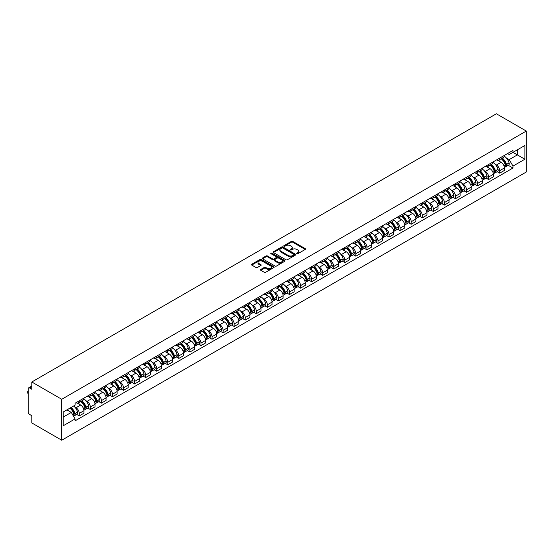 <?xml version="1.0" encoding="UTF-8"?>
<svg xmlns="http://www.w3.org/2000/svg" width="554" height="554" viewBox="0 0 554 554"><rect width="100%" height="100%" fill="white"/><g stroke="black" fill="none" stroke-linecap="round" stroke-linejoin="round"><path stroke-width="0.83" d="M296.875 253.711A0.693 0.395 0 0 0 297.851 253.711L305.247 249.439A0.983 0.568 0 0 0 305.538 249.037A0.983 0.568 0 0 0 305.247 248.635L292.72 241.406A0.983 0.568 0 0 0 291.328 241.406L283.925 245.671A0.693 0.395 0 0 0 284.901 246.239L285.857 245.685A3.151 1.821 0 0 1 290.317 245.685L291.362 246.288A3.151 1.821 0 0 1 292.283 247.576A3.151 1.821 0 0 1 291.362 248.857L290.4 249.411A0.693 0.395 0 0 0 291.376 249.972L292.332 249.425A3.151 1.821 0 0 1 296.792 249.425L297.83 250.027A3.151 1.821 0 0 1 298.758 251.308A3.151 1.821 0 0 1 297.83 252.596L296.875 253.15A0.693 0.395 0 0 0 296.875 253.711L296.875 253.15M260.761 269.459A0.983 0.568 0 0 0 260.477 269.86A0.983 0.568 0 0 0 260.761 270.262L264.279 272.291A0.983 0.568 0 0 0 265.671 272.291L273.884 267.547A0.983 0.568 0 0 0 274.175 267.146A0.983 0.568 0 0 0 273.884 266.744L261.356 259.507A0.983 0.568 0 0 0 259.964 259.507L251.745 264.251A0.983 0.568 0 0 0 251.461 264.653A0.983 0.568 0 0 0 251.745 265.054L255.996 267.506A0.983 0.568 0 0 0 257.388 267.506L260.899 265.477A0.983 0.568 0 0 0 261.19 265.075A0.983 0.568 0 0 0 260.899 264.673L258.794 263.462A2.631 1.524 0 0 1 258.026 262.381A2.631 1.524 0 0 1 259.653 260.976A2.631 1.524 0 0 1 262.52 261.308L270.767 266.072A2.631 1.524 0 0 1 271.543 267.146A2.631 1.524 0 0 1 269.916 268.552A2.631 1.524 0 0 1 267.042 268.219L265.671 267.43A0.983 0.568 0 0 0 264.279 267.43L260.761 269.459L260.761 270.262M61.736 399.275L31.807 381.99L496.37 113.778L526.3 131.063L61.736 399.275L61.736 440.222L526.3 172.01L526.3 131.063M285.926 259.791A0.983 0.568 0 0 0 287.318 259.791L295.538 255.048A0.983 0.568 0 0 0 295.822 254.646A0.983 0.568 0 0 0 295.538 254.244L283.004 247.008A0.983 0.568 0 0 0 281.612 247.008L273.399 251.751A0.983 0.568 0 0 0 273.108 252.153A0.983 0.568 0 0 0 273.399 252.555L285.926 259.791M271.273 253.864A0.693 0.395 0 0 1 271.972 253.961L271.972 253.136L284.708 260.498A0.983 0.568 0 0 1 284.998 260.899A0.983 0.568 0 0 1 284.708 261.301L276.494 266.045A0.983 0.568 0 0 1 275.103 266.045L262.575 258.808L262.575 258.005A0.983 0.568 0 0 0 262.284 258.406A0.983 0.568 0 0 0 262.575 258.808M262.575 258.005L266.086 255.976A0.983 0.568 0 0 1 267.478 255.976L272.561 258.905A0.983 0.568 0 0 0 273.953 258.905L276.287 257.562A0.983 0.568 0 0 0 276.578 257.16A0.983 0.568 0 0 0 276.287 256.758L270.996 253.704A0.693 0.395 0 0 1 271.972 253.136M31.807 381.99L31.807 389.24L29.611 387.973A2.008 1.156 -120 0 0 28.607 387.869A2.008 1.156 -120 0 0 28.192 388.79L28.192 411.968A2.008 1.156 -120 0 0 29.611 414.42L31.807 415.694L31.807 422.937L61.736 440.222M499.701 158.084A4.612 2.666 60 0 1 498.745 160.154L503.427 157.454A4.612 2.666 -120 0 0 504.382 155.383M495.262 164.323L496.439 165.009A4.612 2.666 60 0 1 499.701 170.66L504.382 167.952A4.612 2.666 -120 0 0 501.121 162.301L497.769 160.369M504.382 167.952L504.382 170.452L499.701 173.153L497.167 171.692M498.745 160.154A4.612 2.666 60 0 1 496.474 159.947M499.701 170.66L499.701 173.153M488.642 164.476A4.612 2.666 60 0 1 487.686 166.546L492.368 163.845A4.612 2.666 -120 0 0 493.316 161.768M486.1 178.076L488.642 179.544L493.323 176.844L493.323 174.344A4.612 2.666 -120 0 0 490.055 168.693L486.71 166.754M487.686 166.546A4.612 2.666 60 0 1 485.415 166.338M484.196 170.715L485.373 171.394A4.612 2.666 60 0 1 488.642 177.045L488.642 179.544M477.576 170.861A4.612 2.666 60 0 1 476.62 172.931L481.301 170.23A4.612 2.666 -120 0 0 482.257 168.16M475.034 184.468L477.576 185.929L482.257 183.229L482.257 180.729A4.612 2.666 -120 0 0 478.995 175.078L475.644 173.146M476.62 172.931A4.612 2.666 60 0 1 474.349 172.723M473.13 177.1L474.314 177.786A4.612 2.666 60 0 1 477.576 183.436L477.576 185.929M466.51 177.252A4.612 2.666 60 0 1 465.554 179.323L470.235 176.615A4.612 2.666 -120 0 0 471.191 174.545M463.968 190.853L466.51 192.321L471.191 189.613L471.191 187.12A4.612 2.666 -120 0 0 467.929 181.47L464.577 179.531M465.554 179.323A4.612 2.666 60 0 1 463.283 179.115M462.064 183.492L463.248 184.17A4.612 2.666 60 0 1 466.51 189.821L466.51 192.321M455.443 183.637A4.612 2.666 60 0 1 454.488 185.708L459.169 183.007A4.612 2.666 -120 0 0 460.125 180.936M452.909 197.238L455.443 198.706L460.125 196.005L460.125 193.505A4.612 2.666 -120 0 0 456.863 187.854L453.511 185.922M454.488 185.708A4.612 2.666 60 0 1 452.216 185.5M451.004 189.877L452.182 190.555A4.612 2.666 60 0 1 455.443 196.206L455.443 198.706M444.384 190.029A4.612 2.666 60 0 1 443.429 192.099L448.11 189.392A4.612 2.666 -120 0 0 449.065 187.321M441.843 203.63L444.384 205.098L449.065 202.39L449.065 199.897A4.612 2.666 -120 0 0 445.797 194.246L442.452 192.307M443.429 192.099A4.612 2.666 60 0 1 441.157 191.892M439.938 196.261L441.116 196.947A4.612 2.666 60 0 1 444.384 202.598L444.384 205.098M433.318 196.414A4.612 2.666 60 0 1 432.362 198.484L437.044 195.784A4.612 2.666 -120 0 0 437.999 193.713M430.777 210.014L433.318 211.483L437.999 208.782L437.999 206.282A4.612 2.666 -120 0 0 434.738 200.631L431.386 198.699M432.362 198.484A4.612 2.666 60 0 1 430.091 198.277M428.872 202.653L430.056 203.332A4.612 2.666 60 0 1 433.318 208.983L433.318 211.483M422.252 202.799A4.612 2.666 60 0 1 421.296 204.876L425.978 202.168A4.612 2.666 -120 0 0 426.933 200.098M419.717 216.406L422.252 217.867L426.933 215.167L426.933 212.667A4.612 2.666 -120 0 0 423.671 207.016L420.32 205.084M421.296 204.876A4.612 2.666 60 0 1 419.025 204.661M417.813 209.038L418.99 209.724A4.612 2.666 60 0 1 422.252 215.374L422.252 217.867M411.186 209.19A4.612 2.666 60 0 1 410.23 211.261L414.911 208.56A4.612 2.666 -120 0 0 415.867 206.49M408.651 222.791L411.186 224.259L415.867 221.558L415.867 219.059A4.612 2.666 -120 0 0 412.605 213.408L409.254 211.476M410.23 211.261A4.612 2.666 60 0 1 407.959 211.053M406.747 215.43L407.924 216.108A4.612 2.666 60 0 1 411.186 221.759L411.186 224.259M400.126 215.575A4.612 2.666 60 0 1 399.171 217.646L403.852 214.945A4.612 2.666 -120 0 0 404.808 212.874M397.585 229.183L400.126 230.644L404.808 227.943L404.808 225.443A4.612 2.666 -120 0 0 401.539 219.793L398.194 217.861M399.171 217.646A4.612 2.666 60 0 1 396.899 217.438M395.681 221.815L396.858 222.5A4.612 2.666 60 0 1 400.126 228.151L400.126 230.644M389.06 221.967A4.612 2.666 60 0 1 388.105 224.038L392.786 221.337A4.612 2.666 -120 0 0 393.742 219.259M386.519 235.568L389.06 237.036L393.742 234.335L393.742 231.835A4.612 2.666 -120 0 0 390.48 226.184L387.128 224.245M388.105 224.038A4.612 2.666 60 0 1 385.833 223.83M384.614 228.206L385.799 228.885A4.612 2.666 60 0 1 389.06 234.536L389.06 237.036M377.994 228.352A4.612 2.666 60 0 1 377.039 230.422L381.72 227.722A4.612 2.666 -120 0 0 382.675 225.651M375.46 241.959L377.994 243.421L382.675 240.72L382.675 238.22A4.612 2.666 -120 0 0 379.414 232.569L376.062 230.637M377.039 230.422A4.612 2.666 60 0 1 374.767 230.215M373.555 234.591L374.733 235.277A4.612 2.666 60 0 1 377.994 240.928L377.994 243.421M366.928 234.744A4.612 2.666 60 0 1 365.972 236.814L370.654 234.107A4.612 2.666 -120 0 0 371.609 232.036M364.394 248.344L366.928 249.812L371.609 247.105L371.609 244.612A4.612 2.666 -120 0 0 368.348 238.961L364.996 237.022M365.972 236.814A4.612 2.666 60 0 1 363.701 236.606M362.489 240.983L363.666 241.662A4.612 2.666 60 0 1 366.928 247.313L366.928 249.812M355.869 241.129A4.612 2.666 60 0 1 354.913 243.199L359.594 240.498A4.612 2.666 -120 0 0 360.55 238.428M353.327 254.736L355.869 256.197L360.55 253.497L360.55 250.997A4.612 2.666 -120 0 0 357.282 245.346L353.937 243.414M354.913 243.199A4.612 2.666 60 0 1 352.642 242.991M351.423 247.368L352.607 248.047A4.612 2.666 60 0 1 355.869 253.697L355.869 256.197M344.803 247.52A4.612 2.666 60 0 1 343.847 249.591L348.528 246.883A4.612 2.666 -120 0 0 349.484 244.813M342.261 261.121L344.803 262.589L349.484 259.881L349.484 257.388A4.612 2.666 -120 0 0 346.222 251.738L342.871 249.799M343.847 249.591A4.612 2.666 60 0 1 341.576 249.383M340.357 253.753L341.541 254.438A4.612 2.666 60 0 1 344.803 260.089L344.803 262.589M333.737 253.905A4.612 2.666 60 0 1 332.781 255.976L337.462 253.275A4.612 2.666 -120 0 0 338.418 251.204M331.202 267.506L333.737 268.974L338.418 266.273L338.418 263.773A4.612 2.666 -120 0 0 335.156 258.122L331.804 256.19M332.781 255.976A4.612 2.666 60 0 1 330.509 255.768M329.298 260.145L330.475 260.823A4.612 2.666 60 0 1 333.737 266.474L333.737 268.974M322.67 260.29A4.612 2.666 60 0 1 321.715 262.367L326.396 259.66A4.612 2.666 -120 0 0 327.352 257.589M320.136 273.898L322.67 275.359L327.352 272.658L327.352 270.165A4.612 2.666 -120 0 0 324.09 264.514L320.738 262.575M321.715 262.367A4.612 2.666 60 0 1 319.443 262.153M318.231 266.529L319.409 267.215A4.612 2.666 60 0 1 322.67 272.866L322.67 275.359M311.611 266.682A4.612 2.666 60 0 1 310.656 268.752L315.337 266.052A4.612 2.666 -120 0 0 316.292 263.981M309.07 280.282L311.611 281.751L316.292 279.05L316.292 276.55A4.612 2.666 -120 0 0 313.031 270.899L309.679 268.967M310.656 268.752A4.612 2.666 60 0 1 308.384 268.545M307.165 272.921L308.349 273.6A4.612 2.666 60 0 1 311.611 279.251L311.611 281.751M300.545 273.067A4.612 2.666 60 0 1 299.589 275.137L304.271 272.436A4.612 2.666 -120 0 0 305.226 270.366M298.004 286.674L300.545 288.135L305.226 285.435L305.226 282.935A4.612 2.666 -120 0 0 301.965 277.284L298.613 275.352M299.589 275.137A4.612 2.666 60 0 1 297.318 274.929M296.099 279.306L297.283 279.992A4.612 2.666 60 0 1 300.545 285.642L300.545 288.135M289.479 279.458A4.612 2.666 60 0 1 288.523 281.529L293.204 278.828A4.612 2.666 -120 0 0 294.16 276.758M286.944 293.059L289.479 294.527L294.16 291.826L294.16 289.327A4.612 2.666 -120 0 0 290.898 283.676L287.547 281.744M288.523 281.529A4.612 2.666 60 0 1 286.252 281.321M285.04 285.698L286.217 286.376A4.612 2.666 60 0 1 289.479 292.027L289.479 294.527M278.413 285.843A4.612 2.666 60 0 1 277.457 287.914L282.138 285.213A4.612 2.666 -120 0 0 283.094 283.142M275.878 299.451L278.413 300.912L283.094 298.211L283.094 295.711A4.612 2.666 -120 0 0 279.832 290.061L276.481 288.128M277.457 287.914A4.612 2.666 60 0 1 275.186 287.706M273.974 292.083L275.151 292.768A4.612 2.666 60 0 1 278.413 298.419L278.413 300.912M267.353 292.235A4.612 2.666 60 0 1 266.398 294.306L271.079 291.598A4.612 2.666 -120 0 0 272.035 289.527M264.812 305.836L267.353 307.304L272.035 304.596L272.035 302.103A4.612 2.666 -120 0 0 268.773 296.452L265.421 294.513M266.398 294.306A4.612 2.666 60 0 1 264.126 294.098M262.908 298.474L264.092 299.153A4.612 2.666 60 0 1 267.353 304.804L267.353 307.304M256.287 298.62A4.612 2.666 60 0 1 255.332 300.69L260.013 297.99A4.612 2.666 -120 0 0 260.969 295.919M253.746 312.227L256.287 313.689L260.969 310.988L260.969 308.488A4.612 2.666 -120 0 0 257.707 302.837L254.355 300.905M255.332 300.69A4.612 2.666 60 0 1 253.06 300.483M251.841 304.859L253.026 305.538A4.612 2.666 60 0 1 256.287 311.189L256.287 313.689M245.221 305.012A4.612 2.666 60 0 1 244.266 307.082L248.947 304.375A4.612 2.666 -120 0 0 249.902 302.304M242.687 318.612L245.221 320.08L249.902 317.373L249.902 314.88A4.612 2.666 -120 0 0 246.641 309.229L243.289 307.29M244.266 307.082A4.612 2.666 60 0 1 241.994 306.874M240.782 311.244L241.959 311.93A4.612 2.666 60 0 1 245.221 317.581L245.221 320.08M234.155 311.396A4.612 2.666 60 0 1 233.206 313.467L237.881 310.766A4.612 2.666 -120 0 0 238.836 308.696M231.62 324.997L234.155 326.465L238.836 323.765L238.836 321.265A4.612 2.666 -120 0 0 235.575 315.614L232.23 313.682M233.206 313.467A4.612 2.666 60 0 1 230.935 313.259M229.716 317.636L230.893 318.315A4.612 2.666 60 0 1 234.155 323.965L234.155 326.465M223.096 317.781A4.612 2.666 60 0 1 222.14 319.859L226.821 317.151A4.612 2.666 -120 0 0 227.777 315.081M220.554 331.389L223.096 332.857L227.777 330.149L227.777 327.656A4.612 2.666 -120 0 0 224.515 322.006L221.164 320.067M222.14 319.859A4.612 2.666 60 0 1 219.869 319.644M218.65 324.021L219.834 324.706A4.612 2.666 60 0 1 223.096 330.357L223.096 332.857M212.03 324.173A4.612 2.666 60 0 1 211.074 326.244L215.755 323.543A4.612 2.666 -120 0 0 216.711 321.472M209.488 337.774L212.03 339.242L216.711 336.541L216.711 334.041A4.612 2.666 -120 0 0 213.449 328.39L210.098 326.458M211.074 326.244A4.612 2.666 60 0 1 208.803 326.036M207.584 330.413L208.768 331.091A4.612 2.666 60 0 1 212.03 336.742L212.03 339.242M200.963 330.558A4.612 2.666 60 0 1 200.008 332.629L204.689 329.928A4.612 2.666 -120 0 0 205.645 327.857M198.429 344.166L200.963 345.627L205.645 342.926L205.645 340.426A4.612 2.666 -120 0 0 202.383 334.775L199.031 332.843M200.008 332.629A4.612 2.666 60 0 1 197.736 332.421M196.525 336.797L197.702 337.483A4.612 2.666 60 0 1 200.963 343.134L200.963 345.627M189.904 336.95A4.612 2.666 60 0 1 188.949 339.02L193.63 336.32A4.612 2.666 -120 0 0 194.579 334.249M187.363 350.55L189.904 352.019L194.586 349.318L194.586 346.818A4.612 2.666 -120 0 0 191.317 341.167L187.972 339.235M188.949 339.02A4.612 2.666 60 0 1 186.677 338.813M185.458 343.189L186.636 343.868A4.612 2.666 60 0 1 189.904 349.519L189.904 352.019M178.838 343.335A4.612 2.666 60 0 1 177.882 345.405L182.564 342.704A4.612 2.666 -120 0 0 183.519 340.634M176.297 356.942L178.838 358.403L183.519 355.703L183.519 353.203A4.612 2.666 -120 0 0 180.258 347.552L176.906 345.62M177.882 345.405A4.612 2.666 60 0 1 175.611 345.197M174.392 349.574L175.576 350.26A4.612 2.666 60 0 1 178.838 355.91L178.838 358.403M167.772 349.726A4.612 2.666 60 0 1 166.816 351.797L171.498 349.096A4.612 2.666 -120 0 0 172.453 347.019M165.231 363.327L167.772 364.795L172.453 362.087L172.453 359.594A4.612 2.666 -120 0 0 169.192 353.944L165.84 352.005M166.816 351.797A4.612 2.666 60 0 1 164.545 351.589M163.326 355.966L164.51 356.644A4.612 2.666 60 0 1 167.772 362.295L167.772 364.795M156.706 356.111A4.612 2.666 60 0 1 155.75 358.182L160.431 355.481A4.612 2.666 -120 0 0 161.387 353.41M154.171 369.719L156.706 371.18L161.387 368.479L161.387 365.979A4.612 2.666 -120 0 0 158.125 360.329L154.774 358.396M155.75 358.182A4.612 2.666 60 0 1 153.479 357.974M152.267 362.351L153.444 363.029A4.612 2.666 60 0 1 156.706 368.68L156.706 371.18M145.647 362.503A4.612 2.666 60 0 1 144.691 364.574L149.372 361.866A4.612 2.666 -120 0 0 150.328 359.795M143.105 376.104L145.647 377.572L150.328 374.864L150.328 372.371A4.612 2.666 -120 0 0 147.059 366.72L143.715 364.781M144.691 364.574A4.612 2.666 60 0 1 142.42 364.366M141.201 368.742L142.378 369.421A4.612 2.666 60 0 1 145.647 375.072L145.647 377.572M134.58 368.888A4.612 2.666 60 0 1 133.625 370.958L138.306 368.258A4.612 2.666 -120 0 0 139.262 366.187M132.039 382.489L134.58 383.957L139.262 381.256L139.262 378.756A4.612 2.666 -120 0 0 136 373.105L132.648 371.173M133.625 370.958A4.612 2.666 60 0 1 131.353 370.751M130.135 375.127L131.319 375.806A4.612 2.666 60 0 1 134.58 381.457L134.58 383.957M123.514 375.273A4.612 2.666 60 0 1 122.559 377.35L127.24 374.642A4.612 2.666 -120 0 0 128.196 372.572M120.98 388.88L123.514 390.348L128.196 387.641L128.196 385.148A4.612 2.666 -120 0 0 124.934 379.497L121.582 377.558M122.559 377.35A4.612 2.666 60 0 1 120.287 377.142M119.075 381.512L120.253 382.198A4.612 2.666 60 0 1 123.514 387.848L123.514 390.348M112.448 381.664A4.612 2.666 60 0 1 111.493 383.735L116.174 381.034A4.612 2.666 -120 0 0 117.129 378.964M109.914 395.265L112.448 396.733L117.129 394.033L117.129 391.533A4.612 2.666 -120 0 0 113.868 385.882L110.516 383.95M111.493 383.735A4.612 2.666 60 0 1 109.221 383.527M108.009 387.904L109.186 388.583A4.612 2.666 60 0 1 112.448 394.233L112.448 396.733M101.389 388.049A4.612 2.666 60 0 1 100.433 390.12L105.115 387.419A4.612 2.666 -120 0 0 106.07 385.349M98.847 401.657L101.389 403.118L106.07 400.417L106.07 397.917A4.612 2.666 -120 0 0 102.802 392.267L99.457 390.335M100.433 390.12A4.612 2.666 60 0 1 98.162 389.912M96.943 394.289L98.12 394.974A4.612 2.666 60 0 1 101.389 400.625L101.389 403.118M90.323 394.441A4.612 2.666 60 0 1 89.367 396.512L94.048 393.811A4.612 2.666 -120 0 0 95.004 391.74M87.781 408.042L90.323 409.51L95.004 406.809L95.004 404.309A4.612 2.666 -120 0 0 91.742 398.658L88.391 396.726M89.367 396.512A4.612 2.666 60 0 1 87.096 396.304M85.877 400.68L87.061 401.359A4.612 2.666 60 0 1 90.323 407.01L90.323 409.51M79.257 400.826A4.612 2.666 60 0 1 78.301 402.896L82.982 400.196A4.612 2.666 -120 0 0 83.938 398.125M76.722 414.434L79.257 415.895L83.938 413.194L83.938 410.694A4.612 2.666 -120 0 0 80.676 405.043L77.325 403.111M78.301 402.896A4.612 2.666 60 0 1 76.03 402.689M74.818 407.065L75.995 407.751A4.612 2.666 60 0 1 79.257 413.402L79.257 415.895M507.54 153.562L509.209 154.524L524.88 145.473L517.367 149.815L517.367 154.891L509.209 159.6L506.321 157.938M63.156 417.127L71.314 412.418L75.074 418.928L63.156 425.804L63.156 412.044L75.074 405.168L75.074 403.243L512.969 150.432L512.969 152.35L524.88 159.233L512.969 166.11L509.209 159.6M524.88 145.473L524.88 159.233M75.074 418.928L75.074 420.853L512.969 168.035L512.969 166.11M71.314 412.418L66.916 409.877M508.226 165.3L512.969 168.035M297.152 253.808L297.83 253.413A3.151 1.821 0 0 0 298.758 252.132L298.758 251.308M292.283 247.576L292.283 248.393A3.151 1.821 0 0 1 291.362 249.681L290.677 250.069M305.233 249.452L292.72 242.223A0.983 0.568 0 0 0 291.328 242.223L284.202 246.336M295.538 254.244L295.538 255.048L283.004 247.832A0.983 0.568 0 0 0 281.612 247.832L273.413 252.562L273.399 251.751M293.793 254.93A0.693 0.395 0 0 0 293.793 254.362L282.796 248.012A0.693 0.395 0 0 0 281.82 248.012L280.809 248.601A3.151 1.821 0 0 0 279.888 249.882A3.151 1.821 0 0 0 280.809 251.17L288.329 255.512A3.151 1.821 0 0 0 292.789 255.512L293.793 254.93L293.793 255.747A0.693 0.395 0 0 0 294.001 255.463L294.001 254.646M279.888 249.882L279.888 250.706A3.151 1.821 0 0 0 280.809 251.987L280.809 251.17M293.793 255.747L292.789 256.329A3.151 1.821 0 0 1 288.329 256.329L280.809 251.987M262.582 258.815L266.086 256.793L266.086 255.976M276.578 257.16L276.578 257.977A0.983 0.568 0 0 1 276.287 258.379L273.953 259.729A0.983 0.568 0 0 1 272.561 259.729L267.478 256.793A0.983 0.568 0 0 0 266.086 256.793M271.972 253.961L284.701 261.308M277.838 261.952A2.631 1.524 0 0 0 280.705 262.284A2.631 1.524 0 0 0 282.332 260.879A2.631 1.524 0 0 0 281.564 259.798L278.655 258.122A0.983 0.568 0 0 0 277.263 258.122L274.929 259.473A0.983 0.568 0 0 0 274.639 259.874A0.983 0.568 0 0 0 274.929 260.276L277.838 261.952L277.838 262.769A2.631 1.524 0 0 0 280.705 263.102A2.631 1.524 0 0 0 282.332 261.696L282.332 260.879M274.639 259.874L274.639 260.692A0.983 0.568 0 0 0 274.929 261.093L274.929 260.276M277.838 262.769L274.929 261.093M271.543 267.146L271.543 267.963A2.631 1.524 0 0 1 269.916 269.369A2.631 1.524 0 0 1 267.042 269.043L265.671 268.247A0.983 0.568 0 0 0 264.279 268.247L260.775 270.269M258.026 262.381L258.026 263.205A2.631 1.524 0 0 0 258.794 264.279L258.794 263.462M260.899 264.673L260.899 265.477L258.794 264.279M273.884 266.744L273.884 267.547L261.356 260.332A0.983 0.568 0 0 0 259.964 260.332L251.758 265.061L251.745 264.251M501.446 158.603A6.323 3.649 60 0 1 501.474 158.617A6.323 3.649 60 0 1 505.636 164.289L505.67 164.42A1.226 0.706 60 0 1 505.477 165.383A1.226 0.706 60 0 1 505.449 165.397M501.169 158.763A7.624 4.404 60 0 1 505.359 165.05L505.393 165.182A2.535 1.461 60 0 1 504.992 167.169L504.362 167.53M505.428 166.609A2.535 1.461 -120 0 0 506.127 166.512A2.535 1.461 -120 0 0 506.529 164.524L506.494 164.393A7.624 4.404 -120 0 0 502.305 158.105M504.285 156.193A7.624 4.404 60 0 1 509.078 162.897L509.119 163.028A2.535 1.461 60 0 1 508.717 165.016L506.127 166.512M498.565 160.245A7.624 4.404 60 0 1 500.158 161.747M503.863 161.761L504.839 162.322M490.38 164.988A6.323 3.649 60 0 1 490.415 165.009A6.323 3.649 60 0 1 494.57 170.674L494.604 170.805A1.226 0.706 60 0 1 494.41 171.775A1.226 0.706 60 0 1 494.383 171.788M490.103 165.147A7.624 4.404 60 0 1 494.293 171.435L494.327 171.567A2.535 1.461 60 0 1 493.933 173.554L493.302 173.921M494.362 172.993A2.535 1.461 -120 0 0 495.061 172.903A2.535 1.461 -120 0 0 495.463 170.916L495.428 170.784A7.624 4.404 -120 0 0 491.239 164.49M493.226 162.578A7.624 4.404 60 0 1 498.018 169.289L498.053 169.42A2.535 1.461 60 0 1 497.651 171.408L495.061 172.903M487.506 166.636A7.624 4.404 60 0 1 489.099 168.139M492.804 168.146L493.773 168.707M479.314 171.373A6.323 3.649 60 0 1 479.349 171.394A6.323 3.649 60 0 1 483.504 177.065L483.545 177.197A1.226 0.706 60 0 1 483.351 178.159A1.226 0.706 60 0 1 483.323 178.173M479.037 171.532A7.624 4.404 60 0 1 483.226 177.827L483.268 177.959A2.535 1.461 60 0 1 482.866 179.946L482.236 180.306M483.296 179.385A2.535 1.461 -120 0 0 484.002 179.288A2.535 1.461 -120 0 0 484.404 177.301L484.362 177.169A7.624 4.404 -120 0 0 480.173 170.881M482.16 168.97A7.624 4.404 60 0 1 486.952 175.673L486.987 175.805A2.535 1.461 60 0 1 486.592 177.792L484.002 179.288M476.44 173.021A7.624 4.404 60 0 1 478.033 174.524M481.738 174.538L482.707 175.099M468.255 177.765A6.323 3.649 60 0 1 468.282 177.786A6.323 3.649 60 0 1 472.444 183.45L472.479 183.582A1.226 0.706 60 0 1 472.285 184.551A1.226 0.706 60 0 1 472.257 184.565M467.978 177.924A7.624 4.404 60 0 1 472.167 184.212L472.202 184.344A2.535 1.461 60 0 1 471.8 186.331L471.17 186.698M472.237 185.77A2.535 1.461 -120 0 0 472.936 185.68A2.535 1.461 -120 0 0 473.338 183.686L473.296 183.561A7.624 4.404 -120 0 0 469.106 177.266M471.094 175.355A7.624 4.404 60 0 1 475.886 182.065L475.928 182.197A2.535 1.461 60 0 1 475.526 184.184L472.936 185.68M465.374 179.413A7.624 4.404 60 0 1 466.967 180.916M470.671 180.923L471.648 181.483M457.189 184.15A6.323 3.649 60 0 1 457.216 184.17A6.323 3.649 60 0 1 461.378 189.842L461.413 189.974A1.226 0.706 60 0 1 461.219 190.936A1.226 0.706 60 0 1 461.191 190.95M456.911 184.309A7.624 4.404 60 0 1 461.101 190.604L461.136 190.735A2.535 1.461 60 0 1 460.734 192.723L460.104 193.083M461.17 192.162A2.535 1.461 -120 0 0 461.87 192.065A2.535 1.461 -120 0 0 462.271 190.077L462.237 189.946A7.624 4.404 -120 0 0 458.047 183.658M460.028 181.747A7.624 4.404 60 0 1 464.82 188.45L464.861 188.582A2.535 1.461 60 0 1 464.46 190.569L461.87 192.065M454.308 185.798A7.624 4.404 60 0 1 455.9 187.3M459.605 187.307L460.582 187.875M446.122 190.541A6.323 3.649 60 0 1 446.157 190.555A6.323 3.649 60 0 1 450.312 196.227L450.347 196.358A1.226 0.706 60 0 1 450.153 197.321A1.226 0.706 60 0 1 450.125 197.342M445.845 190.701A7.624 4.404 60 0 1 450.035 196.989L450.07 197.12A2.535 1.461 60 0 1 449.675 199.108L449.045 199.475M450.104 198.547A2.535 1.461 -120 0 0 450.811 198.457A2.535 1.461 -120 0 0 451.205 196.462L451.171 196.331A7.624 4.404 -120 0 0 446.981 190.043M448.969 188.131A7.624 4.404 60 0 1 453.761 194.842L453.795 194.973A2.535 1.461 60 0 1 453.394 196.961L450.811 198.457M443.248 192.183A7.624 4.404 60 0 1 444.841 193.685M448.546 193.699L449.516 194.26M435.056 196.926A6.323 3.649 60 0 1 435.091 196.947A6.323 3.649 60 0 1 439.246 202.619L439.287 202.75A1.226 0.706 60 0 1 439.093 203.713A1.226 0.706 60 0 1 439.066 203.727M434.779 197.086A7.624 4.404 60 0 1 438.969 203.38L439.01 203.505A2.535 1.461 60 0 1 438.609 205.499L437.979 205.859M439.038 204.938A2.535 1.461 -120 0 0 439.744 204.841A2.535 1.461 -120 0 0 440.146 202.854L440.105 202.722A7.624 4.404 -120 0 0 435.915 196.435M437.902 194.523A7.624 4.404 60 0 1 442.694 201.227L442.729 201.358A2.535 1.461 60 0 1 442.334 203.346L439.744 204.841M432.182 198.574A7.624 4.404 60 0 1 433.775 200.077M437.48 200.084L438.449 200.645M423.997 203.318A6.323 3.649 60 0 1 424.025 203.332A6.323 3.649 60 0 1 428.187 209.003L428.221 209.135A1.226 0.706 60 0 1 428.027 210.098A1.226 0.706 60 0 1 428 210.111M423.72 203.477A7.624 4.404 60 0 1 427.91 209.765L427.944 209.897A2.535 1.461 60 0 1 427.543 211.884L426.912 212.251M427.979 211.323A2.535 1.461 -120 0 0 428.678 211.226A2.535 1.461 -120 0 0 429.08 209.239L429.038 209.107A7.624 4.404 -120 0 0 424.849 202.819M426.836 200.908A7.624 4.404 60 0 1 431.628 207.618L431.67 207.743A2.535 1.461 60 0 1 431.268 209.737L428.678 211.226M421.116 204.959A7.624 4.404 60 0 1 422.709 206.462M426.414 206.476L427.39 207.037M412.931 209.703A6.323 3.649 60 0 1 412.959 209.724A6.323 3.649 60 0 1 417.12 215.395L417.155 215.527A1.226 0.706 60 0 1 416.961 216.489A1.226 0.706 60 0 1 416.933 216.503M412.654 209.862A7.624 4.404 60 0 1 416.843 216.15L416.878 216.282A2.535 1.461 60 0 1 416.476 218.269L415.853 218.636M416.913 217.715A2.535 1.461 -120 0 0 417.612 217.618A2.535 1.461 -120 0 0 418.014 215.631L417.979 215.499A7.624 4.404 -120 0 0 413.79 209.211M415.77 207.3A7.624 4.404 60 0 1 420.569 214.003L420.604 214.135A2.535 1.461 60 0 1 420.202 216.122L417.612 217.618M410.05 211.351A7.624 4.404 60 0 1 411.643 212.854M415.355 212.861L416.324 213.422M401.865 216.095A6.323 3.649 60 0 1 401.899 216.108A6.323 3.649 60 0 1 406.054 221.78L406.089 221.912A1.226 0.706 60 0 1 405.895 222.874A1.226 0.706 60 0 1 405.867 222.888M401.588 216.254A7.624 4.404 60 0 1 405.777 222.542L405.812 222.673A2.535 1.461 60 0 1 405.417 224.661L404.787 225.021M405.847 224.1A2.535 1.461 -120 0 0 406.553 224.003A2.535 1.461 -120 0 0 406.948 222.016L406.913 221.884A7.624 4.404 -120 0 0 402.723 215.596M404.711 213.685A7.624 4.404 60 0 1 409.503 220.388L409.538 220.52A2.535 1.461 60 0 1 409.136 222.514L406.553 224.003M398.991 217.736A7.624 4.404 60 0 1 400.584 219.239M404.288 219.252L405.258 219.813M390.799 222.479A6.323 3.649 60 0 1 390.833 222.5A6.323 3.649 60 0 1 394.988 228.165L395.03 228.296A1.226 0.706 60 0 1 394.836 229.266A1.226 0.706 60 0 1 394.808 229.28M390.522 222.639A7.624 4.404 60 0 1 394.711 228.927L394.753 229.058A2.535 1.461 60 0 1 394.351 231.046L393.721 231.413M394.787 230.492A2.535 1.461 -120 0 0 395.487 230.395A2.535 1.461 -120 0 0 395.888 228.407L395.847 228.276A7.624 4.404 -120 0 0 391.657 221.981M393.645 220.07A7.624 4.404 60 0 1 398.437 226.78L398.471 226.911A2.535 1.461 60 0 1 398.077 228.899L395.487 230.395M387.925 224.128A7.624 4.404 60 0 1 389.517 225.63M393.222 225.637L394.192 226.198M379.739 228.864A6.323 3.649 60 0 1 379.767 228.885A6.323 3.649 60 0 1 383.929 234.557L383.964 234.688A1.226 0.706 60 0 1 383.77 235.651A1.226 0.706 60 0 1 383.742 235.665M379.462 229.024A7.624 4.404 60 0 1 383.652 235.318L383.687 235.45A2.535 1.461 60 0 1 383.285 237.437L382.655 237.798M383.721 236.877A2.535 1.461 -120 0 0 384.421 236.78A2.535 1.461 -120 0 0 384.822 234.792L384.781 234.661A7.624 4.404 -120 0 0 380.598 228.373M382.579 226.461A7.624 4.404 60 0 1 387.371 233.165L387.412 233.296A2.535 1.461 60 0 1 387.011 235.284L384.421 236.78M376.859 230.512A7.624 4.404 60 0 1 378.451 232.015M382.156 232.029L383.133 232.59M368.673 235.256A6.323 3.649 60 0 1 368.701 235.277A6.323 3.649 60 0 1 372.863 240.942L372.897 241.073A1.226 0.706 60 0 1 372.704 242.043A1.226 0.706 60 0 1 372.676 242.056M368.396 235.415A7.624 4.404 60 0 1 372.586 241.703L372.62 241.835A2.535 1.461 60 0 1 372.219 243.822L371.596 244.189M372.655 243.261A2.535 1.461 -120 0 0 373.354 243.171A2.535 1.461 -120 0 0 373.756 241.184L373.721 241.052A7.624 4.404 -120 0 0 369.532 234.757M371.519 232.846A7.624 4.404 60 0 1 376.311 239.557L376.346 239.688A2.535 1.461 60 0 1 375.944 241.676L373.354 243.171M365.792 236.904A7.624 4.404 60 0 1 367.385 238.407M371.097 238.414L372.066 238.975M357.607 241.641A6.323 3.649 60 0 1 357.642 241.662A6.323 3.649 60 0 1 361.797 247.333L361.831 247.465A1.226 0.706 60 0 1 361.637 248.427A1.226 0.706 60 0 1 361.61 248.441M357.33 241.8A7.624 4.404 60 0 1 361.52 248.095L361.561 248.227A2.535 1.461 60 0 1 361.16 250.214L360.529 250.574M361.589 249.653A2.535 1.461 -120 0 0 362.295 249.556A2.535 1.461 -120 0 0 362.69 247.569L362.655 247.437A7.624 4.404 -120 0 0 358.466 241.149M360.453 239.238A7.624 4.404 60 0 1 365.245 245.941L365.28 246.073A2.535 1.461 60 0 1 364.878 248.06L362.295 249.556M354.733 243.289A7.624 4.404 60 0 1 356.326 244.792M360.031 244.806L361 245.367M346.541 248.033A6.323 3.649 60 0 1 346.575 248.047A6.323 3.649 60 0 1 350.73 253.718L350.772 253.85A1.226 0.706 60 0 1 350.578 254.812A1.226 0.706 60 0 1 350.55 254.833M346.264 248.192A7.624 4.404 60 0 1 350.453 254.48L350.495 254.611A2.535 1.461 60 0 1 350.093 256.599L349.463 256.966M350.53 256.038A2.535 1.461 -120 0 0 351.229 255.948A2.535 1.461 -120 0 0 351.631 253.954L351.589 253.822A7.624 4.404 -120 0 0 347.4 247.534M349.387 245.623A7.624 4.404 60 0 1 354.179 252.333L354.214 252.465A2.535 1.461 60 0 1 353.819 254.452L351.229 255.948M343.667 249.674A7.624 4.404 60 0 1 345.26 251.177M348.965 251.191L349.934 251.751M335.482 254.418A6.323 3.649 60 0 1 335.509 254.438A6.323 3.649 60 0 1 339.671 260.11L339.706 260.242A1.226 0.706 60 0 1 339.512 261.204A1.226 0.706 60 0 1 339.484 261.218M335.205 254.577A7.624 4.404 60 0 1 339.394 260.872L339.429 260.996A2.535 1.461 60 0 1 339.027 262.991L338.397 263.351M339.464 262.43A2.535 1.461 -120 0 0 340.163 262.333A2.535 1.461 -120 0 0 340.565 260.345L340.53 260.214A7.624 4.404 -120 0 0 336.34 253.926M338.321 252.015A7.624 4.404 60 0 1 343.113 258.718L343.155 258.85A2.535 1.461 60 0 1 342.753 260.837L340.163 262.333M332.601 256.066A7.624 4.404 60 0 1 334.194 257.568M337.898 257.575L338.875 258.136M324.415 260.809A6.323 3.649 60 0 1 324.443 260.823A6.323 3.649 60 0 1 328.605 266.495L328.64 266.626A1.226 0.706 60 0 1 328.446 267.589A1.226 0.706 60 0 1 328.418 267.61M324.138 260.969A7.624 4.404 60 0 1 328.328 267.257L328.363 267.388A2.535 1.461 60 0 1 327.968 269.376L327.338 269.743M328.397 268.815A2.535 1.461 -120 0 0 329.097 268.718A2.535 1.461 -120 0 0 329.498 266.73L329.464 266.599A7.624 4.404 -120 0 0 325.274 260.311M327.262 258.399A7.624 4.404 60 0 1 332.054 265.11L332.088 265.234A2.535 1.461 60 0 1 331.687 267.229L329.097 268.718M321.542 262.451A7.624 4.404 60 0 1 323.127 263.953M326.839 263.967L327.809 264.528M313.349 267.194A6.323 3.649 60 0 1 313.384 267.215A6.323 3.649 60 0 1 317.539 272.887L317.581 273.018A1.226 0.706 60 0 1 317.38 273.981A1.226 0.706 60 0 1 317.352 273.995M313.072 267.353A7.624 4.404 60 0 1 317.262 273.641L317.303 273.773A2.535 1.461 60 0 1 316.902 275.767L316.272 276.127M317.331 275.206A2.535 1.461 -120 0 0 318.038 275.109A2.535 1.461 -120 0 0 318.432 273.122L318.398 272.99A7.624 4.404 -120 0 0 314.208 266.703M316.196 264.791A7.624 4.404 60 0 1 320.988 271.495L321.022 271.626A2.535 1.461 60 0 1 320.621 273.614L318.038 275.109M310.475 268.842A7.624 4.404 60 0 1 312.068 270.345M315.773 270.352L316.743 270.913M302.283 273.586A6.323 3.649 60 0 1 302.318 273.6A6.323 3.649 60 0 1 306.473 279.271L306.514 279.403A1.226 0.706 60 0 1 306.32 280.366A1.226 0.706 60 0 1 306.293 280.379M302.006 273.745A7.624 4.404 60 0 1 306.196 280.033L306.237 280.165A2.535 1.461 60 0 1 305.836 282.152L305.206 282.512M306.272 281.591A2.535 1.461 -120 0 0 306.971 281.494A2.535 1.461 -120 0 0 307.373 279.507L307.332 279.375A7.624 4.404 -120 0 0 303.142 273.087M305.129 271.176A7.624 4.404 60 0 1 309.921 277.879L309.963 278.011A2.535 1.461 60 0 1 309.561 280.005L306.971 281.494M299.409 275.227A7.624 4.404 60 0 1 301.002 276.73M304.707 276.744L305.676 277.305M291.224 279.971A6.323 3.649 60 0 1 291.252 279.992A6.323 3.649 60 0 1 295.414 285.663L295.448 285.788A1.226 0.706 60 0 1 295.254 286.757A1.226 0.706 60 0 1 295.227 286.771M290.947 280.13A7.624 4.404 60 0 1 295.137 286.418L295.171 286.55A2.535 1.461 60 0 1 294.77 288.537L294.139 288.904M295.206 287.983A2.535 1.461 -120 0 0 295.905 287.886A2.535 1.461 -120 0 0 296.307 285.899L296.272 285.767A7.624 4.404 -120 0 0 292.083 279.472M294.063 277.561A7.624 4.404 60 0 1 298.855 284.271L298.897 284.403A2.535 1.461 60 0 1 298.495 286.39L295.905 287.886M288.343 281.619A7.624 4.404 60 0 1 289.936 283.122M293.641 283.129L294.617 283.69M280.158 286.356A6.323 3.649 60 0 1 280.192 286.376A6.323 3.649 60 0 1 284.347 292.048L284.382 292.18A1.226 0.706 60 0 1 284.188 293.142A1.226 0.706 60 0 1 284.16 293.156M279.881 286.522A7.624 4.404 60 0 1 284.07 292.81L284.105 292.941A2.535 1.461 60 0 1 283.71 294.929L283.08 295.289M284.14 294.368A2.535 1.461 -120 0 0 284.839 294.271A2.535 1.461 -120 0 0 285.241 292.283L285.206 292.152A7.624 4.404 -120 0 0 281.017 285.864M283.004 283.953A7.624 4.404 60 0 1 287.796 290.656L287.831 290.788A2.535 1.461 60 0 1 287.429 292.775L284.839 294.271M277.284 288.004A7.624 4.404 60 0 1 278.87 289.507M282.582 289.52L283.551 290.081M269.092 292.747A6.323 3.649 60 0 1 269.126 292.768A6.323 3.649 60 0 1 273.281 298.433L273.323 298.564A1.226 0.706 60 0 1 273.129 299.534A1.226 0.706 60 0 1 273.101 299.548M268.815 292.907A7.624 4.404 60 0 1 273.004 299.195L273.046 299.326A2.535 1.461 60 0 1 272.644 301.314L272.014 301.681M273.074 300.753A2.535 1.461 -120 0 0 273.78 300.663A2.535 1.461 -120 0 0 274.175 298.675L274.14 298.544A7.624 4.404 -120 0 0 269.95 292.249M271.938 290.338A7.624 4.404 60 0 1 276.73 297.048L276.765 297.179A2.535 1.461 60 0 1 276.37 299.167L273.78 300.663M266.218 294.396A7.624 4.404 60 0 1 267.811 295.898M271.515 295.905L272.485 296.466M258.026 299.132A6.323 3.649 60 0 1 258.06 299.153A6.323 3.649 60 0 1 262.215 304.825L262.257 304.956A1.226 0.706 60 0 1 262.063 305.919A1.226 0.706 60 0 1 262.035 305.933M257.755 299.292A7.624 4.404 60 0 1 261.938 305.586L261.98 305.718A2.535 1.461 60 0 1 261.578 307.705L260.948 308.066M262.014 307.145A2.535 1.461 -120 0 0 262.714 307.048A2.535 1.461 -120 0 0 263.115 305.06L263.074 304.929A7.624 4.404 -120 0 0 258.884 298.641M260.872 296.729A7.624 4.404 60 0 1 265.664 303.433L265.705 303.564A2.535 1.461 60 0 1 265.304 305.552L262.714 307.048M255.152 300.78A7.624 4.404 60 0 1 256.744 302.283M260.449 302.297L261.419 302.858M246.966 305.524A6.323 3.649 60 0 1 246.994 305.538A6.323 3.649 60 0 1 251.156 311.209L251.191 311.341A1.226 0.706 60 0 1 250.997 312.311A1.226 0.706 60 0 1 250.969 312.324M246.689 305.683A7.624 4.404 60 0 1 250.879 311.971L250.914 312.103A2.535 1.461 60 0 1 250.512 314.09L249.882 314.457M250.948 313.529A2.535 1.461 -120 0 0 251.648 313.439A2.535 1.461 -120 0 0 252.049 311.445L252.015 311.32A7.624 4.404 -120 0 0 247.825 305.025M249.806 303.114A7.624 4.404 60 0 1 254.598 309.825L254.639 309.956A2.535 1.461 60 0 1 254.238 311.944L251.648 313.439M244.085 307.165A7.624 4.404 60 0 1 245.678 308.668M249.383 308.682L250.36 309.243M235.9 311.909A6.323 3.649 60 0 1 235.935 311.93A6.323 3.649 60 0 1 240.09 317.601L240.124 317.733A1.226 0.706 60 0 1 239.93 318.695A1.226 0.706 60 0 1 239.903 318.709M235.623 312.068A7.624 4.404 60 0 1 239.813 318.363L239.847 318.488A2.535 1.461 60 0 1 239.453 320.482L238.822 320.842M239.882 319.921A2.535 1.461 -120 0 0 240.581 319.824A2.535 1.461 -120 0 0 240.983 317.837L240.948 317.705A7.624 4.404 -120 0 0 236.759 311.417M238.746 309.506A7.624 4.404 60 0 1 243.538 316.209L243.573 316.341A2.535 1.461 60 0 1 243.171 318.328L240.581 319.824M233.026 313.557A7.624 4.404 60 0 1 234.612 315.06M238.324 315.067L239.293 315.628M224.834 318.301A6.323 3.649 60 0 1 224.869 318.315A6.323 3.649 60 0 1 229.024 323.986L229.065 324.118A1.226 0.706 60 0 1 228.871 325.08A1.226 0.706 60 0 1 228.844 325.101M224.557 318.46A7.624 4.404 60 0 1 228.747 324.748L228.788 324.879A2.535 1.461 60 0 1 228.387 326.867L227.756 327.234M228.816 326.306A2.535 1.461 -120 0 0 229.522 326.209A2.535 1.461 -120 0 0 229.917 324.222L229.882 324.09A7.624 4.404 -120 0 0 225.693 317.802M227.68 315.891A7.624 4.404 60 0 1 232.472 322.601L232.507 322.726A2.535 1.461 60 0 1 232.112 324.72L229.522 326.209M221.96 319.942A7.624 4.404 60 0 1 223.553 321.445M227.258 321.459L228.227 322.019M213.768 324.686A6.323 3.649 60 0 1 213.802 324.706A6.323 3.649 60 0 1 217.957 330.378L217.999 330.509A1.226 0.706 60 0 1 217.805 331.472A1.226 0.706 60 0 1 217.777 331.486M213.498 324.845A7.624 4.404 60 0 1 217.687 331.133L217.722 331.264A2.535 1.461 60 0 1 217.32 333.259L216.69 333.619M217.757 332.698A2.535 1.461 -120 0 0 218.456 332.601A2.535 1.461 -120 0 0 218.858 330.613L218.816 330.482A7.624 4.404 -120 0 0 214.627 324.194M216.614 322.283A7.624 4.404 60 0 1 221.406 328.986L221.448 329.118A2.535 1.461 60 0 1 221.046 331.105L218.456 332.601M210.894 326.334A7.624 4.404 60 0 1 212.487 327.836M216.192 327.843L217.168 328.404M202.709 331.077A6.323 3.649 60 0 1 202.736 331.091A6.323 3.649 60 0 1 206.898 336.763L206.933 336.894A1.226 0.706 60 0 1 206.739 337.857A1.226 0.706 60 0 1 206.711 337.871M202.432 331.237A7.624 4.404 60 0 1 206.621 337.524L206.656 337.656A2.535 1.461 60 0 1 206.254 339.644L205.624 340.004M206.69 339.083A2.535 1.461 -120 0 0 207.39 338.986A2.535 1.461 -120 0 0 207.792 336.998L207.757 336.867A7.624 4.404 -120 0 0 203.567 330.579M205.548 328.667A7.624 4.404 60 0 1 210.34 335.371L210.382 335.502A2.535 1.461 60 0 1 209.98 337.497L207.39 338.986M199.828 332.719A7.624 4.404 60 0 1 201.421 334.221M205.125 334.235L206.102 334.796M191.642 337.462A6.323 3.649 60 0 1 191.677 337.483A6.323 3.649 60 0 1 195.832 343.155L195.867 343.279A1.226 0.706 60 0 1 195.673 344.249A1.226 0.706 60 0 1 195.645 344.263M191.365 337.621A7.624 4.404 60 0 1 195.555 343.909L195.59 344.041A2.535 1.461 60 0 1 195.195 346.028L194.565 346.395M195.624 345.474A2.535 1.461 -120 0 0 196.324 345.377A2.535 1.461 -120 0 0 196.725 343.39L196.691 343.258A7.624 4.404 -120 0 0 192.501 336.964M194.489 335.059A7.624 4.404 60 0 1 199.281 341.763L199.315 341.894A2.535 1.461 60 0 1 198.914 343.882L196.324 345.377M188.769 339.11A7.624 4.404 60 0 1 190.361 340.613M194.066 340.62L195.036 341.181M180.576 343.854A6.323 3.649 60 0 1 180.611 343.868A6.323 3.649 60 0 1 184.766 349.539L184.807 349.671A1.226 0.706 60 0 1 184.614 350.634A1.226 0.706 60 0 1 184.586 350.647M180.299 344.013A7.624 4.404 60 0 1 184.489 350.301L184.53 350.433A2.535 1.461 60 0 1 184.129 352.42L183.499 352.78M184.558 351.859A2.535 1.461 -120 0 0 185.265 351.762A2.535 1.461 -120 0 0 185.666 349.775L185.625 349.643A7.624 4.404 -120 0 0 181.435 343.355M183.422 341.444A7.624 4.404 60 0 1 188.215 348.147L188.249 348.279A2.535 1.461 60 0 1 187.854 350.267L185.265 351.762M177.702 345.495A7.624 4.404 60 0 1 179.295 346.998M183 347.012L183.97 347.573M169.517 350.239A6.323 3.649 60 0 1 169.545 350.26A6.323 3.649 60 0 1 173.707 355.924L173.741 356.056A1.226 0.706 60 0 1 173.547 357.025A1.226 0.706 60 0 1 173.52 357.039M169.24 350.398A7.624 4.404 60 0 1 173.43 356.686L173.464 356.818A2.535 1.461 60 0 1 173.063 358.805L172.433 359.172M173.499 358.244A2.535 1.461 -120 0 0 174.198 358.154A2.535 1.461 -120 0 0 174.6 356.167L174.558 356.035A7.624 4.404 -120 0 0 170.369 349.74M172.356 347.829A7.624 4.404 60 0 1 177.148 354.539L177.19 354.671A2.535 1.461 60 0 1 176.788 356.658L174.198 358.154M166.636 351.887A7.624 4.404 60 0 1 168.229 353.39M171.934 353.397L172.91 353.958M158.451 356.624A6.323 3.649 60 0 1 158.479 356.644A6.323 3.649 60 0 1 162.641 362.316L162.675 362.448A1.226 0.706 60 0 1 162.481 363.41A1.226 0.706 60 0 1 162.454 363.424M158.174 356.783A7.624 4.404 60 0 1 162.364 363.078L162.398 363.209A2.535 1.461 60 0 1 161.997 365.197L161.366 365.557M162.433 364.636A2.535 1.461 -120 0 0 163.132 364.539A2.535 1.461 -120 0 0 163.534 362.551L163.499 362.42A7.624 4.404 -120 0 0 159.31 356.132M161.29 354.221A7.624 4.404 60 0 1 166.082 360.924L166.124 361.056A2.535 1.461 60 0 1 165.722 363.043L163.132 364.539M155.57 358.272A7.624 4.404 60 0 1 157.163 359.775M160.868 359.788L161.844 360.349M147.385 363.015A6.323 3.649 60 0 1 147.419 363.029A6.323 3.649 60 0 1 151.574 368.701L151.609 368.832A1.226 0.706 60 0 1 151.415 369.802A1.226 0.706 60 0 1 151.387 369.816M147.108 363.175A7.624 4.404 60 0 1 151.297 369.463L151.332 369.594A2.535 1.461 60 0 1 150.937 371.582L150.307 371.949M151.367 371.021A2.535 1.461 -120 0 0 152.073 370.931A2.535 1.461 -120 0 0 152.468 368.936L152.433 368.812A7.624 4.404 -120 0 0 148.243 362.517M150.231 360.606A7.624 4.404 60 0 1 155.023 367.316L155.058 367.447A2.535 1.461 60 0 1 154.656 369.435L152.073 370.931M144.511 364.657A7.624 4.404 60 0 1 146.104 366.159M149.809 366.173L150.778 366.734M136.319 369.4A6.323 3.649 60 0 1 136.353 369.421A6.323 3.649 60 0 1 140.508 375.093L140.55 375.224A1.226 0.706 60 0 1 140.356 376.187A1.226 0.706 60 0 1 140.328 376.201M136.042 369.56A7.624 4.404 60 0 1 140.231 375.854L140.273 375.986A2.535 1.461 60 0 1 139.871 377.973L139.241 378.334M140.3 377.413A2.535 1.461 -120 0 0 141.007 377.316A2.535 1.461 -120 0 0 141.409 375.328L141.367 375.196A7.624 4.404 -120 0 0 137.177 368.909M139.165 366.997A7.624 4.404 60 0 1 143.957 373.701L143.992 373.832A2.535 1.461 60 0 1 143.597 375.82L141.007 377.316M133.445 371.048A7.624 4.404 60 0 1 135.037 372.551M138.742 372.558L139.712 373.119M125.259 375.792A6.323 3.649 60 0 1 125.287 375.806A6.323 3.649 60 0 1 129.449 381.477L129.484 381.609A1.226 0.706 60 0 1 129.29 382.572A1.226 0.706 60 0 1 129.262 382.592M124.982 375.951A7.624 4.404 60 0 1 129.172 382.239L129.207 382.371A2.535 1.461 60 0 1 128.805 384.358L128.175 384.725M129.241 383.797A2.535 1.461 -120 0 0 129.941 383.707A2.535 1.461 -120 0 0 130.342 381.713L130.301 381.581A7.624 4.404 -120 0 0 126.111 375.293M128.099 373.382A7.624 4.404 60 0 1 132.891 380.092L132.932 380.224A2.535 1.461 60 0 1 132.531 382.212L129.941 383.707M122.379 377.433A7.624 4.404 60 0 1 123.971 378.936M127.676 378.95L128.653 379.511M114.193 382.177A6.323 3.649 60 0 1 114.221 382.198A6.323 3.649 60 0 1 118.383 387.869L118.418 388.001A1.226 0.706 60 0 1 118.224 388.963A1.226 0.706 60 0 1 118.196 388.977M113.916 382.336A7.624 4.404 60 0 1 118.106 388.624L118.141 388.756A2.535 1.461 60 0 1 117.739 390.75L117.116 391.11M118.175 390.189A2.535 1.461 -120 0 0 118.875 390.092A2.535 1.461 -120 0 0 119.276 388.105L119.242 387.973A7.624 4.404 -120 0 0 115.052 381.685M117.032 379.774A7.624 4.404 60 0 1 121.832 386.477L121.866 386.609A2.535 1.461 60 0 1 121.465 388.596L118.875 390.092M111.312 383.825A7.624 4.404 60 0 1 112.905 385.328M116.617 385.335L117.587 385.896M103.127 388.569A6.323 3.649 60 0 1 103.162 388.583A6.323 3.649 60 0 1 107.317 394.254L107.351 394.386A1.226 0.706 60 0 1 107.157 395.348A1.226 0.706 60 0 1 107.13 395.362M102.85 388.728A7.624 4.404 60 0 1 107.04 395.016L107.074 395.147A2.535 1.461 60 0 1 106.68 397.135L106.049 397.502M107.109 396.574A2.535 1.461 -120 0 0 107.815 396.477A2.535 1.461 -120 0 0 108.21 394.49L108.175 394.358A7.624 4.404 -120 0 0 103.986 388.07M105.973 386.159A7.624 4.404 60 0 1 110.765 392.869L110.8 392.994A2.535 1.461 60 0 1 110.398 394.988L107.815 396.477M100.253 390.21A7.624 4.404 60 0 1 101.846 391.713M105.551 391.726L106.52 392.287M92.061 394.954A6.323 3.649 60 0 1 92.096 394.974A6.323 3.649 60 0 1 96.251 400.646L96.292 400.771A1.226 0.706 60 0 1 96.098 401.74A1.226 0.706 60 0 1 96.071 401.754M91.784 395.113A7.624 4.404 60 0 1 95.974 401.401L96.015 401.532A2.535 1.461 60 0 1 95.613 403.52L94.983 403.887M96.05 402.966A2.535 1.461 -120 0 0 96.749 402.869A2.535 1.461 -120 0 0 97.151 400.881L97.109 400.75A7.624 4.404 -120 0 0 92.92 394.462M94.907 392.551A7.624 4.404 60 0 1 99.699 399.254L99.734 399.386A2.535 1.461 60 0 1 99.339 401.373L96.749 402.869M89.187 396.602A7.624 4.404 60 0 1 90.78 398.104M94.485 398.111L95.454 398.672M81.002 401.345A6.323 3.649 60 0 1 81.029 401.359A6.323 3.649 60 0 1 85.191 407.031L85.226 407.162A1.226 0.706 60 0 1 85.032 408.125A1.226 0.706 60 0 1 85.004 408.139M80.725 401.505A7.624 4.404 60 0 1 84.914 407.792L84.949 407.924A2.535 1.461 60 0 1 84.547 409.912L83.917 410.272M84.984 409.351A2.535 1.461 -120 0 0 85.683 409.254A2.535 1.461 -120 0 0 86.085 407.266L86.043 407.135A7.624 4.404 -120 0 0 81.86 400.847M83.841 398.935A7.624 4.404 60 0 1 88.633 405.639L88.675 405.77A2.535 1.461 60 0 1 88.273 407.758L85.683 409.254M78.121 402.987A7.624 4.404 60 0 1 79.714 404.489M83.419 404.503L84.395 405.064M70.275 407.938A6.323 3.649 60 0 1 74.125 413.416L74.16 413.547A1.226 0.706 60 0 1 73.966 414.517A1.226 0.706 60 0 1 73.938 414.531M69.956 408.125A7.624 4.404 60 0 1 73.848 414.177L73.883 414.309A2.535 1.461 60 0 1 73.537 416.269M73.917 415.735A2.535 1.461 -120 0 0 74.617 415.645A2.535 1.461 -120 0 0 75.019 413.658L74.984 413.526A7.624 4.404 -120 0 0 71.092 407.467M73.675 405.971A7.624 4.404 60 0 1 77.574 412.031L77.608 412.162A2.535 1.461 60 0 1 77.207 414.15L74.617 415.645M28.192 393.693A3.012 1.738 180 0 1 27.7 392.738L27.7 391.678A3.012 1.738 180 0 1 28.192 390.722M67.366 409.621A7.624 4.404 60 0 1 68.648 410.881M72.359 410.888L73.329 411.449M28.192 392.627A3.012 1.738 180 0 1 27.7 391.678M90.323 407.01L95.004 404.309M101.389 400.625L106.07 397.917M112.448 394.233L117.129 391.533M123.514 387.848L128.196 385.148M134.58 381.457L139.262 378.756M145.647 375.072L150.328 372.371M156.706 368.68L161.387 365.979M167.772 362.295L172.453 359.594M178.838 355.91L183.519 353.203M189.904 349.519L194.586 346.818M200.963 343.134L205.645 340.426M212.03 336.742L216.711 334.041M223.096 330.357L227.777 327.656M234.155 323.965L238.836 321.265M245.221 317.581L249.902 314.88M256.287 311.189L260.969 308.488M267.353 304.804L272.035 302.103M278.413 298.419L283.094 295.711M289.479 292.027L294.16 289.327M300.545 285.642L305.226 282.935M311.611 279.251L316.292 276.55M322.67 272.866L327.352 270.165M333.737 266.474L338.418 263.773M344.803 260.089L349.484 257.388M355.869 253.697L360.55 250.997M366.928 247.313L371.609 244.612M377.994 240.928L382.675 238.22M389.06 234.536L393.742 231.835M400.126 228.151L404.808 225.443M411.186 221.759L415.867 219.059M422.252 215.374L426.933 212.667M433.318 208.983L437.999 206.282M444.384 202.598L449.065 199.897M455.443 196.206L460.125 193.505M466.51 189.821L471.191 187.12M477.576 183.436L482.257 180.729M488.642 177.045L493.323 174.344M79.257 413.402L83.938 410.694M75.995 407.751L80.676 405.043M87.061 401.359L91.742 398.658M98.12 394.974L102.802 392.267M109.186 388.583L113.868 385.882M120.253 382.198L124.934 379.497M131.319 375.806L136 373.105M142.378 369.421L147.059 366.72M153.444 363.029L158.125 360.329M164.51 356.644L169.192 353.944M175.576 350.26L180.258 347.552M186.636 343.868L191.317 341.167M197.702 337.483L202.383 334.775M208.768 331.091L213.449 328.39M219.834 324.706L224.515 322.006M230.893 318.315L235.575 315.614M241.959 311.93L246.641 309.229M253.026 305.538L257.707 302.837M264.092 299.153L268.773 296.452M275.151 292.768L279.832 290.061M286.217 286.376L290.898 283.676M297.283 279.992L301.965 277.284M308.349 273.6L313.031 270.899M319.409 267.215L324.09 264.514M330.475 260.823L335.156 258.122M341.541 254.438L346.222 251.738M352.607 248.047L357.282 245.346M363.666 241.662L368.348 238.961M374.733 235.277L379.414 232.569M385.799 228.885L390.48 226.184M396.858 222.5L401.539 219.793M407.924 216.108L412.605 213.408M418.99 209.724L423.671 207.016M430.056 203.332L434.738 200.631M441.116 196.947L445.797 194.246M452.182 190.555L456.863 187.854M463.248 184.17L467.929 181.47M474.314 177.786L478.995 175.078M485.373 171.394L490.055 168.693M496.439 165.009L501.121 162.301M31.807 386.699L29.611 387.973M297.83 253.413L297.83 252.596M290.4 249.972L290.4 249.411M291.362 249.681L291.362 248.857M283.925 246.239L283.925 245.671M291.328 242.223L291.328 241.406M292.72 242.223L292.72 241.406M305.247 249.439L305.247 248.635M281.612 247.832L281.612 247.008M283.004 247.832L283.004 247.008M288.329 256.329L288.329 255.512M292.789 256.329L292.789 255.512M267.478 256.793L267.478 255.976M272.561 259.729L272.561 258.905M273.953 259.729L273.953 258.905M276.287 258.379L276.287 257.562M284.708 261.301L284.708 260.498M264.279 268.247L264.279 267.43M265.671 268.247L265.671 267.43M267.042 269.043L267.042 268.219M259.964 260.332L259.964 259.507M261.356 260.332L261.356 259.507M504.008 165.978L505.393 165.182M506.529 164.524L509.119 163.028M506.494 164.393L509.078 162.897M505.352 165.037L505.733 164.822M503.96 165.854L505.359 165.05M492.942 172.37L494.327 171.567M495.463 170.916L498.053 169.42M495.428 170.784L498.018 169.289M492.894 172.246L494.667 171.207M481.876 178.755L483.268 177.959M484.404 177.301L486.987 175.805M484.362 177.169L486.952 175.673M483.226 177.813L483.6 177.599M481.835 178.63L483.226 177.827M470.817 185.147L472.202 184.344M473.338 183.686L475.928 182.197M473.296 183.561L475.886 182.065M472.16 184.205L472.541 183.983M470.768 185.022L472.167 184.212M459.751 191.532L461.136 190.735M462.271 190.077L464.861 188.582M462.237 189.946L464.82 188.45M461.094 190.59L461.475 190.375M459.702 191.407L461.101 190.604M448.685 197.923L450.07 197.12M451.205 196.462L453.795 194.973M451.171 196.331L453.761 194.842M448.636 197.792L450.409 196.76M437.618 204.308L439.01 203.505M440.146 202.854L442.729 201.358M440.105 202.722L442.694 201.227M438.969 203.366L439.343 203.152M437.577 204.184L438.969 203.38M426.559 210.693L427.944 209.897M429.08 209.239L431.67 207.743M429.038 209.107L431.628 207.618M426.511 210.568L428.284 209.537M415.493 217.085L416.878 216.282M418.014 215.631L420.604 214.135M417.979 215.499L420.569 214.003M416.837 216.143L417.217 215.928M415.445 216.96L416.843 216.15M404.427 223.47L405.812 222.673M406.948 222.016L409.538 220.52M406.913 221.884L409.503 220.388M404.385 223.345L406.151 222.313M393.368 229.862L394.753 229.058M395.888 228.407L398.471 226.911M395.847 228.276L398.437 226.78M394.711 228.92L395.085 228.698M393.319 229.737L394.711 228.927M382.302 236.246L383.687 235.45M384.822 234.792L387.412 233.296M384.781 234.661L387.371 233.165M382.253 236.122L384.026 235.09M371.235 242.638L372.62 241.835M373.756 241.184L376.346 239.688M373.721 241.052L376.311 239.557M372.579 241.696L372.96 241.475M371.187 242.513L372.586 241.703M360.169 249.023L361.561 248.227M362.69 247.569L365.28 246.073M362.655 247.437L365.245 245.941M360.128 248.898L361.894 247.867M349.11 255.415L350.495 254.611M351.631 253.954L354.214 252.465M351.589 253.822L354.179 252.333M350.453 254.473L350.827 254.251M349.062 255.283L350.453 254.48M338.044 261.8L339.429 260.996M340.565 260.345L343.155 258.85M340.53 260.214L343.113 258.718M337.995 261.675L339.768 260.643M326.978 268.191L328.363 267.388M329.498 266.73L332.088 265.234M329.464 266.599L332.054 265.11M328.328 267.25L328.702 267.028M326.929 268.06L328.328 267.257M315.912 274.576L317.303 273.773M318.432 273.122L321.022 271.626M318.398 272.99L320.988 271.495M315.87 274.452L317.636 273.42M304.852 280.961L306.237 280.165M307.373 279.507L309.963 278.011M307.332 279.375L309.921 277.879M306.196 280.026L306.577 279.805M304.804 280.836L306.196 280.033M293.786 287.353L295.171 286.55M296.307 285.899L298.897 284.403M296.272 285.767L298.855 284.271M293.738 287.228L295.511 286.196M282.72 293.738L284.105 292.941M285.241 292.283L287.831 290.788M285.206 292.152L287.796 290.656M284.07 292.796L284.444 292.581M282.672 293.613L284.07 292.81M271.654 300.13L273.046 299.326M274.175 298.675L276.765 297.179M274.14 298.544L276.73 297.048M271.612 300.005L273.378 298.966M260.595 306.514L261.98 305.718M263.115 305.06L265.705 303.564M263.074 304.929L265.664 303.433M261.938 305.573L262.319 305.358M260.546 306.39L261.938 305.586M249.529 312.906L250.914 312.103M252.049 311.445L254.639 309.956M252.015 311.32L254.598 309.825M250.872 311.964L251.253 311.743M249.48 312.781L250.879 311.971M238.462 319.291L239.847 318.488M240.983 317.837L243.573 316.341M240.948 317.705L243.538 316.209M239.813 318.349L240.187 318.135M238.414 319.166L239.813 318.363M227.396 325.683L228.788 324.879M229.917 324.222L232.507 322.726M229.882 324.09L232.472 322.601M227.355 325.551L229.121 324.519M216.337 332.068L217.722 331.264M218.858 330.613L221.448 329.118M218.816 330.482L221.406 328.986M216.289 331.943L218.061 330.911M205.271 338.452L206.656 337.656M207.792 336.998L210.382 335.502M207.757 336.867L210.34 335.371M205.222 338.328L206.995 337.296M194.205 344.844L195.59 344.041M196.725 343.39L199.315 341.894M196.691 343.258L199.281 341.763M194.156 344.72L195.929 343.688M183.139 351.229L184.53 350.433M185.666 349.775L188.249 348.279M185.625 349.643L188.215 348.147M183.097 351.104L184.863 350.073M172.079 357.621L173.464 356.818M174.6 356.167L177.19 354.671M174.558 356.035L177.148 354.539M172.031 357.496L173.804 356.457M161.013 364.006L162.398 363.209M163.534 362.551L166.124 361.056M163.499 362.42L166.082 360.924M160.965 363.881L162.738 362.849M149.947 370.397L151.332 369.594M152.468 368.936L155.058 367.447M152.433 368.812L155.023 367.316M149.899 370.273L151.671 369.234M138.881 376.782L140.273 375.986M141.409 375.328L143.992 373.832M141.367 375.196L143.957 373.701M138.839 376.658L140.605 375.626M127.822 383.174L129.207 382.371M130.342 381.713L132.932 380.224M130.301 381.581L132.891 380.092M129.165 382.232L129.546 382.011M127.773 383.043L129.172 382.239M116.755 389.559L118.141 388.756M119.276 388.105L121.866 386.609M119.242 387.973L121.832 386.477M116.707 389.434L118.48 388.402M105.689 395.944L107.074 395.147M108.21 394.49L110.8 392.994M108.175 394.358L110.765 392.869M105.648 395.819L107.414 394.787M94.623 402.336L96.015 401.532M97.151 400.881L99.734 399.386M97.109 400.75L99.699 399.254M94.582 402.211L96.348 401.179M83.564 408.72L84.949 407.924M86.085 407.266L88.675 405.77M86.043 407.135L88.633 405.639M83.516 408.596L85.288 407.564M72.775 414.953L73.883 414.309M75.019 413.658L77.608 412.162M74.984 413.526L77.574 412.031M72.713 414.835L74.222 413.949M28.607 387.869L31.807 386.02"/></g></svg>
